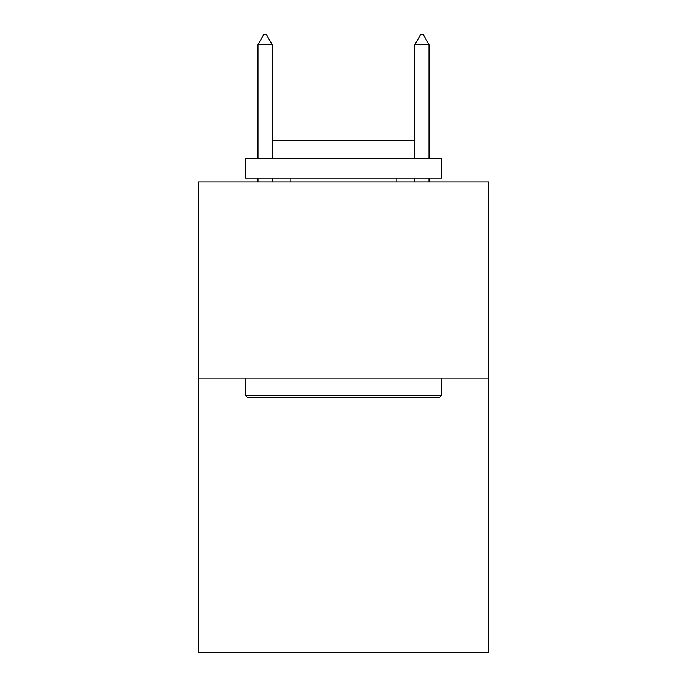 <?xml version="1.0" encoding="UTF-8"?>
<svg xmlns="http://www.w3.org/2000/svg" width="687" height="687" viewBox="0 0 687 687"><rect width="100%" height="100%" fill="white"/><g stroke="black" fill="none" stroke-linecap="round" stroke-linejoin="round"><path stroke-width="1.03" d="M488.62 378.09L488.62 652.65L198.38 652.65L198.38 181.986L488.62 181.986L488.62 378.09L198.38 378.09M247.801 397.704L245.448 395.351L441.552 395.351L439.199 397.704L247.801 397.704M441.552 158.448L441.552 178.062L245.448 178.062L245.448 158.448L441.552 158.448M272.902 158.448L272.902 140.406L414.098 140.406L414.098 158.448M441.552 378.09L441.552 395.351M245.448 378.09L245.448 395.351M396.846 178.062L396.846 181.986M290.154 178.062L290.154 181.986M272.112 44.552L266.23 34.35L263.877 34.35L257.994 44.552L272.112 44.552L272.112 158.448M272.112 178.062L272.112 181.986M257.994 44.552L257.994 158.448M257.994 178.062L257.994 181.986M420.77 34.35L423.123 34.35L429.006 44.552L414.888 44.552L420.77 34.35M429.006 181.986L429.006 178.062M429.006 158.448L429.006 44.552M414.888 181.986L414.888 178.062M414.888 158.448L414.888 44.552"/></g></svg>
